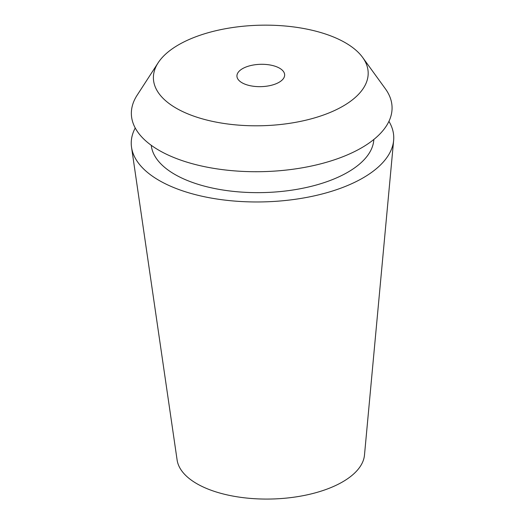 <?xml version="1.0" encoding="UTF-8"?>
<svg xmlns="http://www.w3.org/2000/svg" width="525" height="525" viewBox="0 0 525 525"><rect width="100%" height="100%" fill="white"/><g stroke="black" fill="none" stroke-linecap="round" stroke-linejoin="round"><path stroke-width="0.79" d="M131.539 147.302L177.109 459.998A93.863 43.923 -1.5 0 0 231.368 495.784A93.863 43.923 -1.5 0 0 326.557 489.274A93.863 43.923 -1.5 0 0 364.481 455.09L393.632 140.444A131.296 61.438 178.5 0 1 340.574 188.258A131.296 61.438 178.5 0 1 207.434 197.367A131.296 61.438 178.5 0 1 131.539 147.302A131.296 61.438 178.5 0 1 135.233 128.002M388.927 121.354A131.296 61.438 178.5 0 1 393.632 140.444M246.599 66.787A23.874 11.169 -1.5 0 0 236.933 76.105A23.874 11.169 -1.5 0 0 250.182 85.706A23.874 11.169 -1.5 0 0 274.988 84.171A23.874 11.169 -1.5 0 0 284.655 74.852A23.874 11.169 -1.5 0 0 271.405 65.251A23.874 11.169 -1.5 0 0 246.599 66.787M324.68 114.588A107.422 50.269 178.5 0 1 198.739 117.784A107.422 50.269 178.5 0 1 158.143 62.797A107.422 50.269 178.5 0 1 196.908 36.369A107.422 50.269 178.5 0 1 362.637 57.442A107.422 50.269 178.5 0 1 324.68 114.588M158.143 62.797L137.117 95.235A130.397 61.018 -1.5 0 0 186.388 161.982A130.397 61.018 -1.5 0 0 339.262 158.104A130.397 61.018 -1.5 0 0 385.337 88.732L362.637 57.442M151.259 145.3A111.405 52.126 -1.5 0 0 214.837 188.56A111.405 52.126 -1.5 0 0 328.748 181.013A111.405 52.126 -1.5 0 0 373.833 139.473"/></g></svg>
